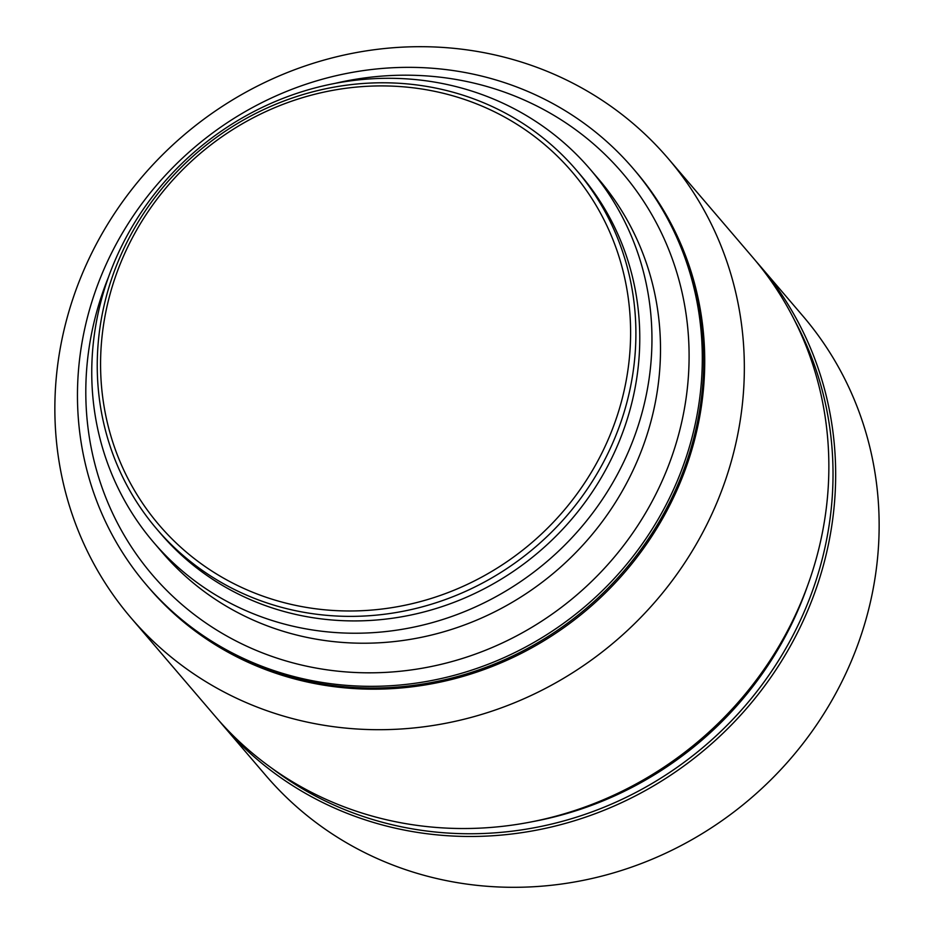 <?xml version="1.0" encoding="UTF-8"?>
<svg xmlns="http://www.w3.org/2000/svg" width="934" height="934" viewBox="0 0 934 934"><rect width="100%" height="100%" fill="white"/><g stroke="black" fill="none" stroke-linecap="round" stroke-linejoin="round"><path stroke-width="1.4" d="M109.687 295.518A271.666 255.647 -40.5 0 0 296.697 605.594A271.666 255.647 -40.5 0 0 621.495 401.363A271.666 255.647 -40.5 0 0 434.497 91.299A271.666 255.647 -40.5 0 0 109.687 295.518M106.499 295.798A276.09 259.804 -40.5 0 0 156.76 529.029A276.09 259.804 -40.5 0 0 422.016 606.902A276.09 259.804 -40.5 0 0 626.632 403.36A276.09 259.804 -40.5 0 0 576.383 170.128A276.09 259.804 -40.5 0 0 311.127 92.256A276.09 259.804 -40.5 0 0 106.499 295.798M156.76 529.029L160.648 533.583A276.09 259.804 -40.5 0 0 425.904 611.443A276.09 259.804 -40.5 0 0 630.52 407.913A276.09 259.804 -40.5 0 0 580.259 174.67L576.383 170.128M101.386 299.826A287.135 270.195 -40.5 0 0 153.655 542.397A287.135 270.195 -40.5 0 0 429.523 623.375A287.135 270.195 -40.5 0 0 642.323 411.696A287.135 270.195 -40.5 0 0 590.054 169.124A287.135 270.195 -40.5 0 0 314.198 88.146A287.135 270.195 -40.5 0 0 101.386 299.826M153.655 542.397L162.201 552.391A287.135 270.195 -40.5 0 0 438.069 633.369A287.135 270.195 -40.5 0 0 650.87 421.689A287.135 270.195 -40.5 0 0 598.601 179.118L590.054 169.124M108.519 277.036A309.212 290.976 -40.5 0 0 96.179 313.766A309.212 290.976 -40.5 0 0 309.026 666.689A309.212 290.976 -40.5 0 0 678.726 434.24A309.212 290.976 -40.5 0 0 334.909 83.406M88.205 314.443A320.257 301.367 -40.5 0 0 146.51 585.011A320.257 301.367 -40.5 0 0 454.204 675.34A320.257 301.367 -40.5 0 0 691.557 439.237A320.257 301.367 -40.5 0 0 633.264 168.669A320.257 301.367 -40.5 0 0 325.569 78.339A320.257 301.367 -40.5 0 0 88.205 314.443M146.51 585.011L147.957 586.715A320.257 301.367 -40.5 0 0 455.652 677.045A320.257 301.367 -40.5 0 0 693.016 440.941A320.257 301.367 -40.5 0 0 634.723 170.373L633.264 168.669M148.448 587.276A320.257 301.367 -40.5 0 0 456.247 678.282A320.257 301.367 -40.5 0 0 693.985 442.074A320.257 301.367 -40.5 0 0 635.202 170.945M66.711 319.358A353.391 332.551 -40.5 0 0 131.04 617.899A353.391 332.551 -40.5 0 0 470.573 717.569A353.391 332.551 -40.5 0 0 732.489 457.041A353.391 332.551 -40.5 0 0 668.16 158.5A353.391 332.551 -40.5 0 0 328.628 58.819A353.391 332.551 -40.5 0 0 66.711 319.358M131.04 617.899L215.567 716.717A353.391 332.551 -40.5 0 0 555.088 816.398A353.391 332.551 -40.5 0 0 817.005 555.87A353.391 332.551 -40.5 0 0 752.676 257.317L668.16 158.5M532.719 821.616A344.553 324.238 -40.5 0 0 807.151 586.902M271.887 768.262A351.184 330.473 -40.5 0 0 821.243 562.817A351.184 330.473 -40.5 0 0 794.869 320.946M219 720.663A353.391 332.551 -40.5 0 0 222.362 724.667A353.391 332.551 -40.5 0 0 561.894 824.348A353.391 332.551 -40.5 0 0 823.811 563.821A353.391 332.551 -40.5 0 0 759.482 265.268A353.391 332.551 -40.5 0 0 756.05 261.322M222.362 724.667L265.84 775.5A353.391 332.551 -40.5 0 0 605.372 875.181A353.391 332.551 -40.5 0 0 867.289 614.642A353.391 332.551 -40.5 0 0 802.96 316.101L759.482 265.268"/></g></svg>
